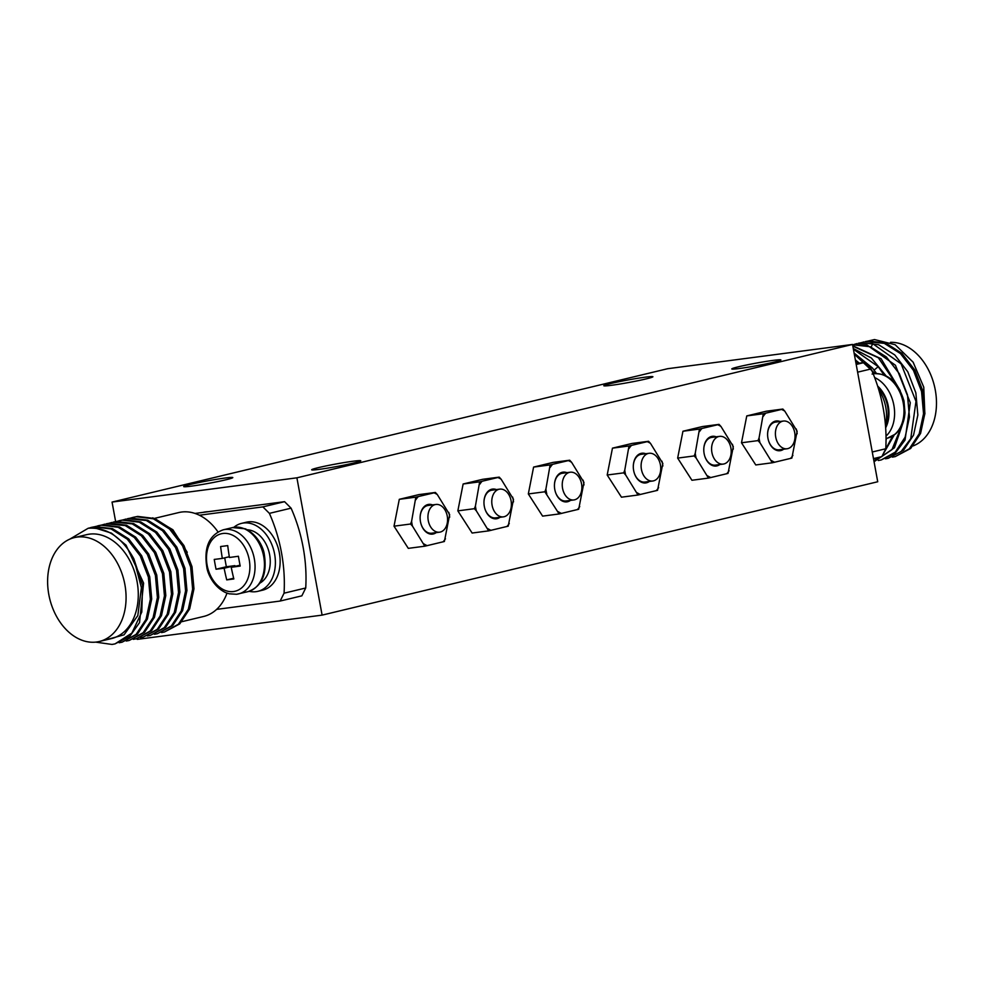 <?xml version="1.0" encoding="UTF-8"?>
<svg xmlns="http://www.w3.org/2000/svg" width="984" height="984" viewBox="0 0 984 984"><rect width="100%" height="100%" fill="white"/><g stroke="black" fill="none" stroke-linecap="round" stroke-linejoin="round"><path stroke-width="1.48" d="M571.618 462.32L569.687 460.217L553.156 462.382L533.599 467.08L528.322 493.943L544.853 491.779L559.133 513.956L578.69 509.257L583.967 482.394L571.618 462.32A27.527 19.151 82.5 0 0 568.309 460.61L550.13 464.915L545.899 489.085A27.527 19.151 82.5 0 0 546.772 493.882M528.322 493.943L542.602 516.12L559.133 513.956M569.687 460.217L568.309 460.61M583.992 484.94A27.527 19.151 82.5 0 0 583.106 480.155M577.313 509.638A27.527 19.151 82.5 0 0 579.736 506.563M533.599 467.08L550.13 464.915M558.26 511.717A27.527 19.151 82.5 0 0 561.569 513.427M545.899 489.085L544.853 491.779M552.577 464.387A27.527 19.151 82.5 0 0 550.142 467.474M566.833 472.664A14.981 10.418 82.5 0 0 554.447 484.669A14.981 10.418 82.5 0 0 554.779 489.454A14.981 10.418 82.5 0 0 555.407 491.988A14.981 10.418 82.5 0 0 570.474 500.389M573.869 499.946A13.973 9.729 -97.5 0 1 562.565 488.359A13.973 9.729 -97.5 0 1 570.228 472.222A13.973 9.729 -97.5 0 1 581.544 483.808A13.973 9.729 -97.5 0 1 573.869 499.946L566.046 500.967A13.973 9.729 -97.5 0 1 555.37 491.877M554.447 484.792A13.973 9.729 -97.5 0 1 562.418 473.243L570.228 472.222M784.789 411.14L782.858 409.049L766.327 411.214L746.77 415.912L741.493 442.775L755.774 464.952L772.305 462.775L791.862 458.089L797.138 431.213L784.789 411.14A27.527 19.151 82.5 0 0 781.481 409.442L763.301 413.747L759.07 437.917A27.527 19.151 82.5 0 0 759.943 442.702L772.305 462.775M720.964 426.466L719.033 424.375L702.502 426.539L682.945 431.238L677.656 458.101L691.936 480.266L708.468 478.101L728.025 473.402L733.314 446.539L720.964 426.466A27.527 19.151 82.5 0 0 717.656 424.756L699.464 429.061L695.245 453.23A27.527 19.151 82.5 0 0 696.119 458.027L708.468 478.101M650.486 443.378L648.554 441.287L632.036 443.452L612.466 448.151L607.189 475.014L621.47 497.191L638.001 495.013L657.558 490.327L662.835 463.452L650.486 443.378A27.527 19.151 82.5 0 0 647.189 441.668L628.997 445.986L624.766 470.155A27.527 19.151 82.5 0 0 625.652 474.94L638.001 495.013M501.151 479.233L499.22 477.129L482.689 479.306L463.132 483.993L457.843 510.868L472.123 533.033L488.654 530.868L508.224 526.169L513.5 499.306L501.151 479.233A27.527 19.151 82.5 0 0 497.842 477.523L479.663 481.828L475.432 505.997A27.527 19.151 82.5 0 0 476.305 510.794L488.654 530.868M437.314 494.558L435.383 492.455L418.864 494.62L399.295 499.318L394.018 526.182L408.298 548.359L424.83 546.194L444.387 541.495L449.663 514.632L437.314 494.558A27.527 19.151 82.5 0 0 434.006 492.849L415.826 497.154L411.595 521.323A27.527 19.151 82.5 0 0 412.481 526.12L424.83 546.194M296.897 477.818L852.525 344.449L667.681 368.705L112.053 502.074L296.897 477.818L322.1 615.123L137.256 639.379L137.108 638.591M852.525 344.449L877.728 481.754L322.1 615.123M181.892 621.679L203.663 616.451A53.419 38.253 -103.5 0 0 216.628 609.379A53.419 38.253 -103.5 0 0 226.996 593.155M217.981 531.926A53.419 38.253 -103.5 0 0 199.358 515.222A53.419 38.253 -103.5 0 0 181.56 512.037A53.419 38.253 -103.5 0 0 178.731 512.566L154.636 518.347M96.481 642.023A53.419 38.253 -103.5 0 0 99.31 641.494A53.419 38.253 -103.5 0 0 124.488 582.589A53.419 38.253 -103.5 0 0 77.219 537.079A53.419 38.253 -103.5 0 0 74.378 537.608A53.419 38.253 -103.5 0 0 49.2 596.513A53.419 38.253 -103.5 0 0 96.481 642.023M99.31 641.494L111.512 638.567A53.419 38.253 -103.5 0 0 136.69 579.662A53.419 38.253 -103.5 0 0 89.409 534.152A53.419 38.253 -103.5 0 0 86.567 534.681L74.378 537.608M104.033 640.363L124.058 634.828L137.809 615.603L141.401 587.719L133.849 558.814L142.557 585.296L141.794 612.036L131.844 633.118L115.03 643.88L111.967 644.446L95.632 642.121M133.849 558.814C121.93 537.141 106.703 526.957 88.154 528.273L94.07 526.895L111.094 528.949L127.268 539.158L140.294 556.022L148.363 577.091L150.355 599.281L146.038 619.354L136.112 634.385L122.078 642.195L119.187 642.736M95.067 526.625L101.118 525.21L118.141 527.264L134.316 537.473L147.342 554.336L155.41 575.394L157.403 597.583L153.086 617.657L143.16 632.7L129.125 640.498L126.235 641.039M88.154 528.273L69.741 539.171M122.078 642.195L137.465 634.065L147.391 619.022L151.708 598.948L149.716 576.759L141.647 555.702L128.621 538.838L112.447 528.629L95.423 526.575L90.823 527.498M115.03 643.88L129.777 636.353L139.556 622.564L143.59 583.082L126.05 545.173L111.475 533.144L95.374 528.076M143.221 637.115L158.608 628.985L168.535 613.954L172.852 593.881L170.859 571.692L162.79 550.622L149.752 533.759L133.59 523.549L116.555 521.495L113.32 522.098L132.237 523.882L148.4 534.091L161.438 550.954L169.506 572.011L171.499 594.201L167.182 614.274L157.255 629.317L143.221 637.115L140.331 637.657M136.173 638.813L151.561 630.683L161.487 615.64L165.804 595.566L163.811 573.377L155.743 552.319L142.705 535.456L126.542 525.247L109.519 523.193L106.272 523.796L125.189 525.567L141.352 535.776L154.39 552.639L162.458 573.709L164.451 595.898L160.134 615.972L150.208 631.002L136.173 638.813L133.283 639.354M129.125 640.498L144.513 632.368L154.439 617.337L158.756 597.263L156.763 575.074L148.695 554.017L135.669 537.141L119.495 526.932L102.471 524.878L97.871 525.813M102.102 524.927L104.919 524.115M109.162 523.242L111.967 522.43M116.21 521.545L122.25 520.13L139.285 522.184L155.447 532.393L168.485 549.256L176.554 570.326L178.547 592.516L174.23 612.589L164.303 627.62L150.269 635.43L147.379 635.971M150.269 635.43L165.656 627.3L175.583 612.257L179.9 592.183L177.907 569.994L169.838 548.937L156.8 532.073L140.638 521.864L123.603 519.81L119.015 520.733M164.365 632.048L179.74 623.905L189.678 608.887L193.971 588.801L191.991 566.624L183.934 545.554L170.896 528.691L154.722 518.494L137.698 516.416L133.111 517.35L136.345 516.748L153.381 518.802L169.543 529.023L182.581 545.886L190.638 566.944L192.63 589.121L188.325 609.207L178.399 624.237L164.365 632.036L161.499 632.577M130.306 518.162L133.111 517.35M157.317 633.733L172.704 625.603L182.63 610.572L186.948 590.498L184.955 568.309L176.886 547.239L163.848 530.376L147.686 520.167L130.651 518.113L127.416 518.716L146.321 520.487L162.495 530.708L175.533 547.571L183.602 568.629L185.582 590.818L181.277 610.892L171.351 625.935L157.317 633.733L154.414 634.274M123.271 519.847L126.063 519.048M152.754 517.818L172.889 529.761L187.255 552.319M280.169 601.039L284.056 593.192L305.729 587.989L301.854 595.837L280.169 601.039L216.628 609.379M305.729 587.989A126.813 90.823 -103.5 0 0 291.079 508.162L269.395 513.365A126.813 90.823 76.5 0 1 284.056 593.192M194.992 513.439L284.573 501.68L291.079 508.162M284.573 501.68L262.888 506.883L269.395 513.365M199.358 515.222L262.888 506.883M202.95 512.393L203.048 512.369A47.933 34.329 76.5 0 1 205.595 511.901A47.933 34.329 76.5 0 1 208.288 511.692M233.848 527.313A34.944 25.03 76.5 0 1 241.572 523.365L246.308 522.221A34.944 25.03 76.5 0 1 279.358 552.934A34.944 25.03 76.5 0 1 262.63 590.179L257.882 591.322A34.944 25.03 76.5 0 1 249.21 591.31M191.314 486.145A24.957 1.316 -10.4 0 0 218.03 481.52A24.957 1.316 -10.4 0 0 232.802 477.572A24.957 1.316 -10.4 0 0 225.188 478.015A24.957 1.316 -10.4 0 0 198.473 482.64A24.957 1.316 -10.4 0 0 183.7 486.588A24.957 1.316 -10.4 0 0 191.314 486.145M319.283 469.356A24.957 1.316 -10.4 0 0 345.999 464.719A24.957 1.316 -10.4 0 0 360.771 460.783A24.957 1.316 -10.4 0 0 353.158 461.225A24.957 1.316 -10.4 0 0 326.442 465.85A24.957 1.316 -10.4 0 0 311.67 469.798A24.957 1.316 -10.4 0 0 319.283 469.356M739.39 368.508A24.957 1.316 -10.4 0 0 766.106 363.883A24.957 1.316 -10.4 0 0 780.89 359.935A24.957 1.316 -10.4 0 0 773.276 360.378A24.957 1.316 -10.4 0 0 746.561 365.002A24.957 1.316 -10.4 0 0 731.776 368.951A24.957 1.316 -10.4 0 0 739.39 368.508M611.421 385.298A24.957 1.316 -10.4 0 0 638.136 380.673A24.957 1.316 -10.4 0 0 652.909 376.724A24.957 1.316 -10.4 0 0 645.307 377.167A24.957 1.316 -10.4 0 0 618.579 381.804A24.957 1.316 -10.4 0 0 603.807 385.74A24.957 1.316 -10.4 0 0 611.421 385.298M112.053 502.074L115.645 521.631M247.304 529.773A27.958 20.024 76.5 0 1 269.198 552.664A27.958 20.024 76.5 0 1 260.083 583.008M241.572 523.365A34.944 25.03 76.5 0 1 274.61 554.078A34.944 25.03 76.5 0 1 257.882 591.322M229.309 556.735L222.322 558.408A199.641 138.929 -97.5 0 1 220.613 546.538A198.977 10.467 -10.4 0 0 224.118 546.083A198.977 10.467 -10.4 0 0 227.722 545.603A199.641 138.929 82.5 0 0 229.432 557.485A199.641 10.504 -10.4 0 0 238.411 556.255A198.977 138.473 82.5 0 0 240.207 566.058A199.641 10.504 169.6 0 1 231.228 567.288A199.641 138.929 82.5 0 0 233.835 578.949A198.977 10.467 169.6 0 1 230.244 579.428A198.977 10.467 169.6 0 1 226.726 579.884A199.641 138.929 -97.5 0 1 224.118 568.223A199.641 10.504 169.6 0 1 216.037 569.232A198.977 138.473 -97.5 0 1 214.241 559.429A199.641 10.504 -10.4 0 0 222.322 558.408M224.709 557.842L226.345 566.759L216.037 569.232M226.345 566.759L234.881 565.64L224.118 568.223M233.663 578.223L226.726 579.884M234.881 565.64L235.016 566.378M240.035 565.173L231.228 567.288M878.134 387.659A27.958 20.024 76.5 0 1 885.538 426.158M885.489 425.543A34.944 25.03 -103.5 0 0 885.797 407.364A34.944 25.03 -103.5 0 0 878.786 389.824M890.483 342.321A53.419 38.253 76.5 0 1 934.8 387.61A53.419 38.253 76.5 0 1 913.078 445.924M868.011 341.054L874.505 339.554L895.157 344.72L913.14 362.198L923.755 387.142L924.862 414.03M895.268 456.588L910.667 448.458L920.581 433.427L924.899 413.354L922.906 391.165L914.837 370.095L901.811 353.231L885.637 343.022L868.614 340.968L865.366 341.571L884.284 343.354L900.458 353.563L913.484 370.427L921.553 391.484L923.546 413.674L919.228 433.747L909.314 448.79L895.268 456.588L892.377 457.129M861.221 342.715L864.014 341.903M868.232 341.017L874.505 339.554M888.232 458.286L903.619 450.155L913.546 435.113L917.851 415.039L915.858 392.85L907.789 371.792L894.764 354.929L878.589 344.72L861.566 342.666L858.319 343.268L872.722 343.674L901.123 363.871L915.981 401.386L910.754 438.667L901.11 451.521L888.232 458.286L885.502 458.802M852.587 344.757L870.188 346.737L886.363 356.946L899.388 373.809L907.457 394.867L909.45 417.056L905.145 437.13L895.219 452.173L881.184 459.971L895.415 452.886L905.059 440.032L910.286 402.751L895.428 365.248L867.027 345.04L852.574 344.671M852.845 346.171L878.38 357.782L896.904 385.211M901.602 426.133L891.947 449.663L874.05 461.68M874.136 461.668L894.468 447.745L903.558 421.127M900.249 390.623L881.111 358.717L852.771 345.765M881.184 459.971L878.281 460.512M854.173 344.4L856.966 343.588M873.94 461.102L880.569 456.92M882.636 455.075L894.185 435.063M886.08 375.863L871.369 358.016L853.276 348.508M886.043 440.069L886.633 438.335M876.547 373.539L872.513 368.041L854.112 353.059M855.662 361.509L857.777 363.342M859.278 363.145L855.367 359.873M854.321 354.178L875.022 373.6M853.411 349.234L878.208 366.675L883.989 374.941M892.623 436.072L883.804 452.714M879.192 457.24L873.878 460.783M872.267 452L885.76 448.753A126.813 90.823 -103.5 0 0 871.111 368.938L857.617 372.173M856.203 364.461L864.604 362.456L871.111 368.938M864.604 362.456L856.043 363.576M873.484 458.618L881.873 456.601L885.76 448.753M394.018 526.182L410.549 524.017L412.481 526.12M435.383 492.455L434.006 492.849M449.688 517.178A27.527 19.151 82.5 0 0 448.802 512.393M443.009 541.876A27.527 19.151 82.5 0 0 445.444 538.802M399.295 499.318L415.826 497.154M423.969 543.955A27.527 19.151 82.5 0 0 427.277 545.665M411.595 521.323L410.549 524.017M418.274 496.625A27.527 19.151 82.5 0 0 415.851 499.712M432.529 504.903A14.981 10.418 82.5 0 0 420.143 516.908A14.981 10.418 82.5 0 0 420.476 521.692A14.981 10.418 82.5 0 0 421.103 524.226A14.981 10.418 82.5 0 0 436.17 532.627M439.565 532.184A13.973 9.729 -97.5 0 1 428.261 520.597A13.973 9.729 -97.5 0 1 435.937 504.46A13.973 9.729 -97.5 0 1 447.24 516.047A13.973 9.729 -97.5 0 1 439.565 532.184L431.755 533.205A13.973 9.729 -97.5 0 1 421.066 524.115M420.143 517.031A13.973 9.729 -97.5 0 1 428.114 505.481L435.937 504.46M457.843 510.868L474.374 508.691L476.305 510.794M499.22 477.129L497.842 477.523M513.513 501.865A27.527 19.151 82.5 0 0 512.639 497.068M506.846 526.563A27.527 19.151 82.5 0 0 509.269 523.476M463.132 483.993L479.663 481.828M487.793 528.629A27.527 19.151 82.5 0 0 491.102 530.339M475.432 505.997L474.374 508.691M482.099 481.299A27.527 19.151 82.5 0 0 479.675 484.386M496.367 489.589A14.981 10.418 82.5 0 0 483.98 501.582A14.981 10.418 82.5 0 0 484.312 506.366A14.981 10.418 82.5 0 0 484.94 508.912A14.981 10.418 82.5 0 0 499.995 517.301M503.402 516.858A13.973 9.729 -97.5 0 1 492.098 505.272A13.973 9.729 -97.5 0 1 499.761 489.134A13.973 9.729 -97.5 0 1 511.065 500.721A13.973 9.729 -97.5 0 1 503.402 516.858L495.579 517.879A13.973 9.729 -97.5 0 1 484.903 508.789M483.968 501.705A13.973 9.729 -97.5 0 1 491.938 490.167L499.761 489.134M607.189 475.014L623.721 472.849L625.652 474.94M648.554 441.287L647.189 441.668M662.859 466.01A27.527 19.151 82.5 0 0 661.974 461.213M656.18 490.708A27.527 19.151 82.5 0 0 658.616 487.621M612.466 448.151L628.997 445.986M637.14 492.775A27.527 19.151 82.5 0 0 640.449 494.485M624.766 470.155L623.721 472.849M631.445 445.457A27.527 19.151 82.5 0 0 629.022 448.532M645.701 453.735A14.981 10.418 82.5 0 0 633.315 465.727A14.981 10.418 82.5 0 0 633.647 470.524A14.981 10.418 82.5 0 0 634.286 473.058A14.981 10.418 82.5 0 0 649.342 481.459M652.736 481.004A13.973 9.729 -97.5 0 1 641.433 469.429A13.973 9.729 -97.5 0 1 649.108 453.292A13.973 9.729 -97.5 0 1 660.412 464.866A13.973 9.729 -97.5 0 1 652.736 481.004L644.926 482.037A13.973 9.729 -97.5 0 1 634.237 472.935M633.315 465.863A13.973 9.729 -97.5 0 1 641.285 454.313L649.108 453.292M677.656 458.101L694.187 455.936L696.119 458.027M719.033 424.375L717.656 424.756M733.326 449.098A27.527 19.151 82.5 0 0 732.453 444.301M726.647 473.796A27.527 19.151 82.5 0 0 729.082 470.709M682.945 431.238L699.464 429.061M707.607 475.862A27.527 19.151 82.5 0 0 710.915 477.572M695.245 453.23L694.187 455.936M701.912 428.532A27.527 19.151 82.5 0 0 699.489 431.619M716.18 436.822A14.981 10.418 82.5 0 0 703.794 448.815A14.981 10.418 82.5 0 0 704.126 453.599A14.981 10.418 82.5 0 0 704.753 456.146A14.981 10.418 82.5 0 0 719.808 464.534M723.215 464.091A13.973 9.729 -97.5 0 1 711.912 452.505A13.973 9.729 -97.5 0 1 719.575 436.367A13.973 9.729 -97.5 0 1 730.878 447.954A13.973 9.729 -97.5 0 1 723.215 464.091L715.393 465.124A13.973 9.729 -97.5 0 1 704.716 456.022M703.781 448.938A13.973 9.729 -97.5 0 1 711.752 437.4L719.575 436.367M741.493 442.775L758.024 440.611L759.943 442.702M782.858 409.049L781.481 409.442M797.163 433.772A27.527 19.151 82.5 0 0 796.277 428.987M790.484 458.47A27.527 19.151 82.5 0 0 792.907 455.383M746.77 415.912L763.301 413.747M771.444 460.537A27.527 19.151 82.5 0 0 774.74 462.246M759.07 437.917L758.024 440.611M765.749 413.219A27.527 19.151 82.5 0 0 763.313 416.293M780.005 421.496A14.981 10.418 82.5 0 0 767.618 433.489A14.981 10.418 82.5 0 0 767.951 438.286A14.981 10.418 82.5 0 0 768.578 440.82A14.981 10.418 82.5 0 0 783.645 449.221M787.04 448.766A13.973 9.729 -97.5 0 1 775.736 437.191A13.973 9.729 -97.5 0 1 783.399 421.054A13.973 9.729 -97.5 0 1 794.715 432.628A13.973 9.729 -97.5 0 1 787.04 448.766L779.217 449.799A13.973 9.729 -97.5 0 1 768.541 440.697M767.618 433.624A13.973 9.729 -97.5 0 1 775.589 422.074L783.399 421.054M234.303 527.252A32.952 23.604 76.5 0 1 263.466 555.32A32.952 23.604 76.5 0 1 247.931 591.655C262.199 586.489 267.587 573.623 264.093 553.069C263.023 547.276 257.353 534.435 245.25 528.789L232.544 527.584A32.952 23.604 -103.5 0 1 234.303 527.252M222.851 533.488A29.545 21.156 -103.5 0 0 207.144 565.271A29.545 21.156 -103.5 0 0 233.503 591.532A29.545 21.156 76.5 0 0 249.223 559.748A29.545 21.156 76.5 0 0 222.851 533.488M247.931 591.655L236.603 594.274L229.149 593.807L225.545 592.565C213.663 586.833 208.116 574.262 207.009 568.42C203.516 547.867 208.903 535.001 223.171 529.835A32.952 23.604 -103.5 0 1 224.918 529.503A32.952 23.604 76.5 0 1 254.081 557.571A32.952 23.604 76.5 0 1 238.546 593.906A32.952 23.604 76.5 0 1 236.8 594.238M885.649 427.806A28.954 20.738 -103.5 0 0 877.63 386.072M886.018 436.109A32.952 23.604 -103.5 0 0 893.779 404.818A32.952 23.604 -103.5 0 0 874.665 377.598M872.095 374.055L874.05 373.699C888.306 373.207 898.281 382.284 903.976 400.931L904.985 412.665C904.493 420.316 902.217 426.564 898.158 431.398L895.501 434.042L887.482 438.138A32.952 23.604 -103.5 0 0 903.005 401.804A32.952 23.604 -103.5 0 0 873.841 373.736A32.952 23.604 76.5 0 0 873.189 373.834M871.48 346.38L872.722 343.674M874.112 370.082L878.208 366.675M223.171 529.835L232.544 527.584M887.482 438.138L886.043 438.483"/></g></svg>
